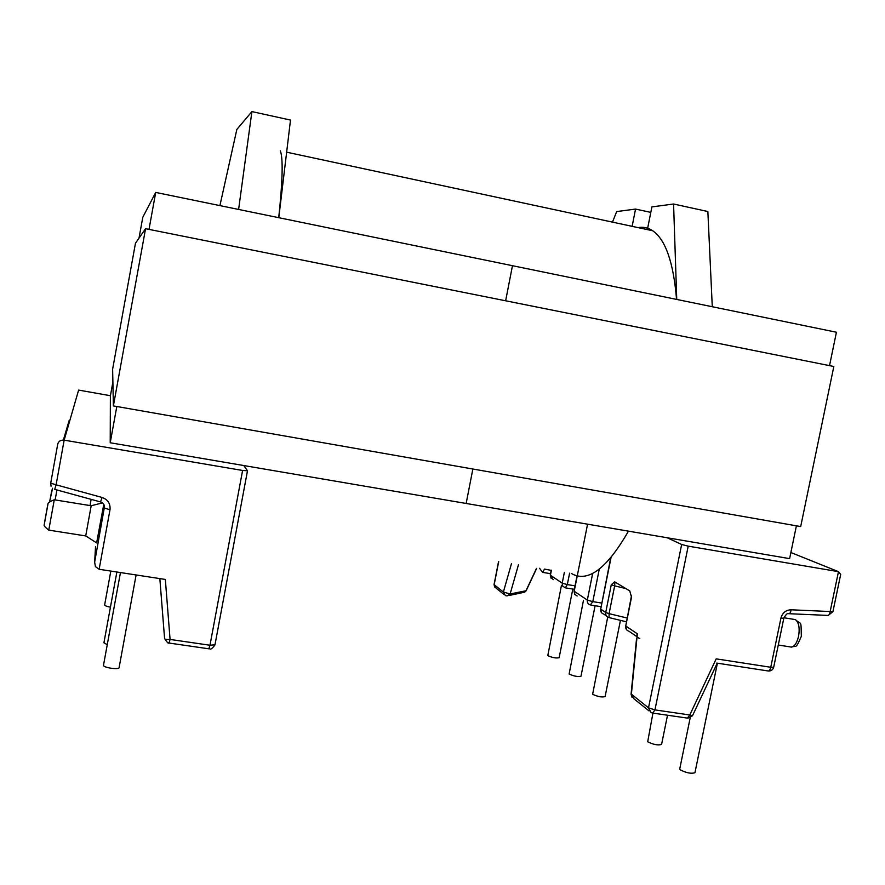 <?xml version="1.0" encoding="UTF-8"?>
<svg xmlns="http://www.w3.org/2000/svg" width="885" height="885" viewBox="0 0 885 885"><rect width="100%" height="100%" fill="white"/><g stroke="black" fill="none" stroke-linecap="round" stroke-linejoin="round"><path stroke-width="1.33" d="M717.403 663.186L694.957 772.693C691.307 773.921 686.406 772.97 680.244 769.839L679.735 768.965L690.178 717.89M667.522 715.224L661.582 744.429C658.086 745.513 653.462 744.628 647.698 741.774L652.931 713.166M620.44 620.363L605.097 696.617C601.866 697.457 597.718 696.683 592.629 694.283L607.707 617.099M595.096 605.738L580.991 676.217C577.883 676.959 573.922 676.228 569.121 674.016L583.481 600.307M572.816 589.045L559.132 657.721C556.134 658.374 552.351 657.688 547.793 655.63L561.466 585.328M110.437 607.187C106.853 606.502 104.917 605.76 104.629 604.964L110.824 571.079M107.251 644.756L103.943 642.731M119.121 667.489L119.11 667.589C119.099 669.989 103.058 667.644 103.501 665.299L103.523 665.155M54.284 499.771L48.763 530.115L85.712 535.934L91.188 505.733L102.483 502.901M103.777 504.328L96.631 542.903L85.768 535.945M90.06 505.556L91.144 499.361M110.415 395.717L78.621 390.086L64.151 440.155L56.109 484.814L50.711 483.177L57.757 443.993C58.631 441.173 60.766 439.889 64.151 440.155L242.601 470.466L209.977 645.242L170.075 639.446L169.046 643.041C167.818 641.315 169.986 646.625 164.588 638.572C164.842 639.346 166.657 639.645 170.075 639.446L165.34 579.443L99.142 569.287L95.414 566.61L94.651 562.108L104.53 506.463M242.601 470.466L247.49 470.776L243.784 465.543M712.281 306.741L707.856 211.526L673.573 204.015L676.748 299.44M611.037 557.561L600.705 609.112L605.716 612.486L611.269 584.786L614.666 581.843L629.777 590.937L631.536 597.176L625.739 625.983L637.344 633.815L631.381 694.172L648.517 707.845L681.649 544.485L667.157 537.748M647.378 229.613L651.902 206.902L673.573 204.015M612.486 222.124L616.668 211.581L635.552 209.07L632.122 226.339M511.464 563.69L503.377 592.043L510.125 593.968L526.144 590.737L536.598 568.535M681.649 544.485L688.209 546.145L654.955 709.903L689.802 714.969L716.186 658.86L770.758 667.268L780.924 618.139L783.833 618.206C785.869 614.522 787.418 613.017 788.491 613.681C789.785 613.924 790.637 612.619 791.057 609.787C785.847 610.008 782.473 612.796 780.924 618.139M688.209 546.145L838.471 571.666L840.695 574.409L832.929 611.623L830.152 611.535L838.471 571.666L790.88 552.517M238.607 209.446L251.904 111.598L290.501 120.061L278.786 217.699M635.552 209.07L650.807 212.389M219.911 205.608L236.848 129.431L251.904 111.598M653.163 713.144L687.424 718.1L689.802 714.969L692.501 715.733L717.071 663.496M637.089 634.39C636.415 636.37 637.3 637.72 639.744 638.439M636.569 638.483L631.071 694.205L633.914 698.785L649.004 710.887M518.444 564.829L510.125 593.968L507.083 595.915M508.82 595.55L523.068 592.53L525.989 590.76L536.487 568.391M626.259 621.779L609.068 617.597L609.079 613.659L627.022 617.995M498.697 561.61L494.173 584.697L503.377 592.043L505.357 595.572L507.072 595.915L505.357 595.572M676.56 299.407C673.496 262.458 665.542 239.581 652.699 230.753C648.13 227.71 643.24 226.671 638.041 227.611M278.731 217.688C282.691 180.109 283.2 157.818 280.291 150.815M571.334 573.458C587.695 583.038 606.734 568.933 628.461 531.144M829.522 365.638L836.425 332.24L512.47 265.699L505.634 300.789L512.47 265.699L155.716 192.421L149.001 229.381M116.809 406.503L110.216 442.765L466.152 503.465L472.856 469.017L466.152 503.465L789.608 558.634L796.4 525.823M155.716 192.421L142.795 217.267L139 238.153M112.893 382.043L110.382 395.905L110.216 442.765M800.693 526.575L833.825 366.501L145.571 228.695L113.38 405.905L800.693 526.575M113.38 405.905L112.627 369.189L135.471 243.231L145.571 228.695M778.28 645.021L789.741 646.824C793.546 647.886 796.489 644.402 798.569 636.348C799.918 627.874 798.834 622.288 795.35 619.6L793.436 619.29M56.961 489.98L55.113 499.914M49.792 500.965L51.905 489.947M44.361 524.086L47.967 504.063M69.815 420.563L69.096 420.64L63.377 440.066M551.41 570.206L550.415 575.206L562.207 583.149L564.365 572.318M587.574 524.174L574.199 591.235L587.319 600.085L592.662 573.38M791.057 609.787L830.152 611.535C829.721 614.356 828.836 615.639 827.475 615.396L789.166 613.714M95.536 546.687L94.651 562.108M102.085 497.47L100.547 501.939L54.726 489.361L56.109 484.814L102.085 497.47C107.937 499.605 110.57 503.698 109.994 509.76L99.142 569.287M100.602 501.961C103.479 503.034 104.784 505.07 104.485 508.067L109.994 509.76M69.096 420.64L69.251 422.532M50.711 483.199L51.053 486.197L50.711 483.188L57.757 443.993M544.452 569.077L551.178 570.349M569.597 573.181L567.318 584.587L575.04 585.837M625.761 588.525L614.655 585.892L609.079 613.659L605.716 612.486C605.428 615.086 606.457 616.768 608.825 617.542L608.869 617.553M599.278 569.144L592.784 601.634L601.645 603.05M614.92 581.998L614.655 585.892L611.269 584.786M606.369 615.871L603.791 614.113C601.446 613.349 600.417 611.679 600.705 609.112L610.672 557.992M577.142 595.992L574.719 594.255L574.011 591.003L577.031 575.836M587.319 600.085C587.043 602.585 588.049 604.212 590.339 604.964L592.784 601.634L587.319 600.085M553.213 579.719L550.249 574.996L551.211 570.172M562.207 583.149L562.716 586.102L565.338 587.85L567.318 584.587L562.207 583.149M539.551 568.281L542.593 572.385L544.419 569.254M631.536 597.176L631.348 595.572M631.27 596.877L625.739 625.983C625.429 628.682 626.503 630.43 628.958 631.237L637.056 636.746M768.423 671.018C771.178 671.051 772.937 669.779 773.689 667.213L770.758 667.268C770.038 670.078 769.032 671.295 767.726 670.907L716.739 663.086M648.517 707.845L654.955 709.903L652.654 713.067L651.128 712.602L648.517 707.845M494.671 587.087L494.062 584.52L496.098 588.138L503.764 594.289M169.157 643.063L208.849 648.805L209.977 645.242L214.955 644.767M119.11 667.589L136.113 574.962M791.621 647.134C796.611 644.922 795.195 650.375 801.323 636.381C800.925 618.77 801.622 625.463 795.35 619.6L783.944 617.752M52.58 488.243L49.781 500.998M91.177 505.755L54.228 499.782C46.263 503.2 48.476 503.078 47.359 506.928L44.471 523.002C45.069 525.236 41.451 524.385 48.719 530.104M164.588 638.572L159.842 578.602M600.484 608.825L601.546 612.708M574.011 591.003L575.007 594.654M591.003 605.097L600.915 606.667M550.249 574.996L551.178 578.447M565.67 587.906L574.354 589.299M542.881 572.429L550.514 573.668M773.689 667.213L783.833 618.206M828.172 615.429L832.929 611.623M494.062 584.52L498.565 561.588M625.474 625.662L626.602 629.755M208.993 648.827C210.11 647.554 209.546 652.179 214.955 644.899L247.49 470.776M631.06 694.205L632.045 697.413M687.988 718.178L692.512 715.733M526.155 590.737L524.628 592.242M103.501 665.221L120.46 572.562M103.921 642.787L116.864 572.009M652.699 230.753L286.64 152.187"/></g></svg>
